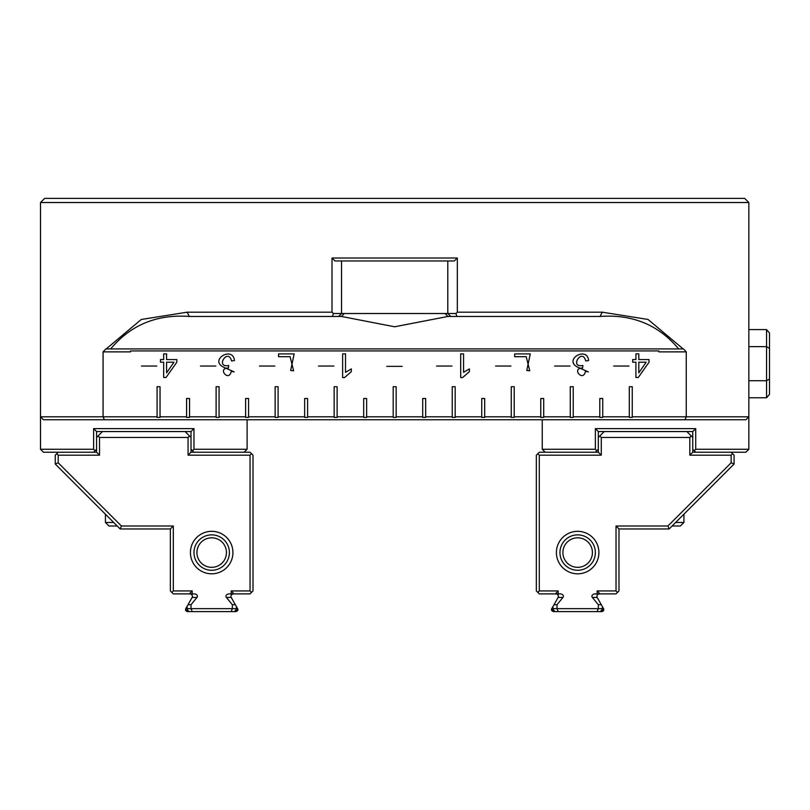 <?xml version="1.0" encoding="UTF-8"?>
<svg xmlns="http://www.w3.org/2000/svg" width="810" height="810" viewBox="0 0 810 810"><rect width="100%" height="100%" fill="white"/><g stroke="black" fill="none" stroke-linecap="round" stroke-linejoin="round"><path stroke-width="1.21" d="M602.387 608.644L602.387 606.599L603.744 610.416L603.733 608.948L603.744 610.416L601.546 610.416L602.387 608.644L556.996 608.644L556.996 604.716L562.95 597.436A3.341 2.359 180 0 0 560.054 593.892L558.181 593.892L558.181 590.935L539.288 590.935L539.288 455.169L601.273 455.169L601.273 437.461L689.816 437.461L689.816 455.169L731.136 455.169L731.136 462.804L667.926 526.004L616.025 526.004L616.025 590.935L597.142 590.935L597.142 593.892L616.025 593.892L618.982 590.935L618.982 528.96L669.151 528.96L671.358 526.753M597.142 593.892L595.259 593.892A3.341 2.359 0 0 0 592.363 597.436L598.317 604.716L601.293 604.716L603.733 608.948M599.208 593.892L599.208 593.001L597.142 590.935M558.181 593.892L556.116 593.892L556.116 593.001L558.181 590.935M577.662 531.319A21.252 21.252 0 0 1 596.059 563.193A21.252 21.252 0 0 1 559.254 563.193A21.252 21.252 0 0 1 577.662 531.319M558.222 611.601L556.996 608.644L552.936 608.644L553.767 610.416L551.58 610.416L552.936 606.599L551.58 610.416L553.22 611.601L597.091 611.601L598.317 608.644L598.317 604.716M542.244 419.752L542.244 449.267L545.191 452.223L539.288 452.223L536.341 455.169L536.341 590.935L539.288 593.892L556.116 593.892M604.219 431.558L598.317 437.461M598.317 449.267L598.317 452.223L595.37 452.223L598.317 449.267L598.317 431.558L692.763 431.558L692.763 449.267L695.719 452.223L692.763 452.223L692.763 449.267M692.763 437.461L686.86 431.558M667.926 526.004L669.151 528.96L734.083 464.029L734.083 455.169L731.136 452.223M539.288 590.935L537.81 592.414M537.81 453.701L539.288 455.169M617.503 592.414L616.025 590.935M616.025 526.004L618.982 528.96M734.083 464.029L731.136 462.804M731.136 455.169L732.604 453.701M689.816 455.169L692.763 452.223M598.317 452.223L601.273 455.169M689.816 437.461L691.284 435.993M599.795 435.993L601.273 437.461M577.662 567.324A14.752 14.752 0 0 1 564.874 545.191A14.752 14.752 0 0 1 590.439 545.191A14.752 14.752 0 0 1 577.662 567.324M577.662 534.863A17.709 17.709 0 0 0 562.322 561.421A17.709 17.709 0 0 0 592.991 561.421A17.709 17.709 0 0 0 577.662 534.863M597.091 611.601L602.093 611.601L603.197 610.963M552.116 610.963L551.58 608.948L552.936 606.599L551.418 609.343M552.936 608.644L552.936 606.599L554.02 604.716L556.996 604.716M556.176 593.892L558.029 594.783L558.485 596.778L554.02 604.716M599.137 593.892L597.294 594.783L596.828 596.778L601.293 604.716M553.767 610.416L555.123 611.601M600.19 611.601L601.546 610.416M113.694 522.47L105.432 522.47L108.975 526.004L117.237 526.004M247.101 419.752L247.101 449.267L244.144 452.223L193.975 452.223L191.018 449.267L191.018 431.558L96.572 431.558L96.572 449.267L93.626 452.223L43.446 452.223L40.5 449.267L40.5 202.53L44.631 198.399L744.704 198.399L748.845 202.53L748.845 449.267L695.719 449.267L695.719 428.611L595.37 428.611L595.37 449.267L542.244 449.267M40.5 449.267L93.626 449.267L93.626 428.611L193.975 428.611L193.975 449.267L247.101 449.267M193.975 449.267L192.496 450.745M95.104 450.745L93.626 449.267M96.572 431.558L93.626 428.611M193.975 428.611L191.018 431.558M675.641 522.47L683.913 522.47L680.37 526.004L672.108 526.004M695.719 452.223L745.888 452.223L748.845 449.267M545.191 452.223L595.37 452.223M595.37 449.267L596.838 450.745M694.241 450.745L695.719 449.267M692.763 431.558L695.719 428.611M595.37 428.611L598.317 431.558M186.958 608.644L232.338 608.644L232.338 604.716L226.395 597.436A3.341 2.359 0 0 1 229.281 593.892L231.164 593.892L231.164 590.935L250.047 590.935L250.047 455.169L188.072 455.169L188.072 437.461L99.529 437.461L99.529 455.169L58.209 455.169L58.209 462.804L121.409 526.004L173.31 526.004L170.363 528.96L170.363 590.935L173.31 593.892L194.076 593.892A3.341 2.359 180 0 1 196.972 597.436L191.018 604.716L188.041 604.716L185.601 608.948L186.958 606.599L185.601 610.416L185.601 608.948L185.601 610.416L187.798 610.416L186.958 606.599L185.601 608.948M190.137 593.892L190.137 593.001L192.203 590.935L192.203 593.892M231.164 593.892L233.229 593.892L233.229 593.001L231.164 590.935M211.683 531.319A21.252 21.252 0 0 0 193.276 563.193A21.252 21.252 0 0 0 230.081 563.193A21.252 21.252 0 0 0 211.683 531.319M237.917 609.343L237.765 610.416L236.409 606.599L237.765 610.416L236.125 611.601L192.243 611.601L191.018 608.644L191.018 604.716M173.31 526.004L173.31 590.935L192.203 590.935M244.144 452.223L250.047 452.223L253.003 455.169L253.003 590.935L250.047 593.892L233.229 593.892M170.363 528.96L120.184 528.96L55.252 464.029L55.252 455.169L58.209 452.223M185.115 431.558L191.018 437.461M191.018 449.267L191.018 452.223L193.975 452.223M96.572 437.461L102.475 431.558M93.626 452.223L96.572 452.223L96.572 449.267M251.525 453.701L250.047 455.169M250.047 590.935L251.525 592.414M171.841 592.414L173.31 590.935M121.409 526.004L120.184 528.96M58.209 455.169L56.73 453.701M55.252 464.029L58.209 462.804M99.529 455.169L96.572 452.223M191.018 452.223L188.072 455.169M99.529 437.461L98.05 435.993M189.55 435.993L188.072 437.461M211.683 567.324A14.752 14.752 0 0 0 224.461 545.191A14.752 14.752 0 0 0 198.906 545.191A14.752 14.752 0 0 0 211.683 567.324M211.683 534.863A17.709 17.709 0 0 1 227.023 561.421A17.709 17.709 0 0 1 196.344 561.421A17.709 17.709 0 0 1 211.683 534.863M192.243 611.601L187.242 611.601L186.138 610.963M237.765 608.948L236.409 606.599L237.765 608.948M231.123 611.601L232.338 608.644L236.409 608.644L235.568 610.416L237.877 610.163M236.409 608.644L236.409 606.599L235.325 604.716L232.338 604.716M233.159 593.892L231.316 594.783L230.86 596.778L235.325 604.716M237.219 610.963L237.765 610.416M190.208 593.892L192.051 594.783L192.507 596.778L188.041 604.716M235.568 610.416L234.222 611.601M189.145 611.601L187.798 610.416M40.5 289.453L40.5 315.708M684.976 419.752L686.262 416.806L686.262 351.874L658.824 351.874L658.824 350.933L130.521 350.933L130.521 351.874L103.072 351.874L103.072 416.806L157.079 416.806L157.079 386.704L160.036 386.704L160.036 416.806L186.594 416.806L186.594 398.51L189.55 398.51L189.55 416.806L216.108 416.806L216.108 386.704L219.065 386.704L219.065 416.806L245.622 416.806L245.622 398.51L248.579 398.51L248.579 416.806L275.137 416.806L275.137 386.704L278.093 386.704L278.093 416.806L304.651 416.806L304.651 398.51L307.608 398.51L307.608 416.806L334.166 416.806L334.166 386.704L337.122 386.704L337.122 416.806L363.68 416.806L363.68 398.51L366.636 398.51L366.636 416.806L393.194 416.806L393.194 386.704L396.151 386.704L396.151 416.806L422.709 416.806L422.709 417.393L425.655 417.393L425.655 416.806L452.223 416.806L452.223 417.393L455.169 417.393L455.169 416.806L481.737 416.806L481.737 417.393L484.684 417.393L484.684 416.806L511.252 416.806L511.252 417.393L514.198 417.393L514.198 416.806L540.766 416.806L540.766 417.393L543.712 417.393L543.712 416.806L570.28 416.806L570.28 417.393L573.227 417.393L573.227 416.806L599.795 416.806L599.795 417.393L602.741 417.393L602.741 416.806L629.309 416.806L629.309 417.393L632.256 417.393L632.256 416.806L748.845 416.806L745.888 419.752L43.446 419.752L40.5 416.806L40.5 202.53L748.845 202.53L744.704 198.399M632.256 416.806L632.256 386.704L629.309 386.704L629.309 416.806M422.709 416.806L422.709 398.51L425.655 398.51L425.655 416.806M452.223 416.806L452.223 386.704L455.169 386.704L455.169 416.806M481.737 416.806L481.737 398.51L484.684 398.51L484.684 416.806M511.252 416.806L511.252 386.704L514.198 386.704L514.198 416.806M540.766 416.806L540.766 398.51L543.712 398.51L543.712 416.806M570.28 416.806L570.28 386.704L573.227 386.704L573.227 416.806M599.795 416.806L599.795 398.51L602.741 398.51L602.741 416.806M638.806 359.549L649.033 359.549L649.033 362.212L638.27 377.49L635.911 377.49L635.911 362.212L632.721 362.212L632.721 359.549L635.911 359.549L635.911 353.879L638.806 353.879L638.806 359.549M342.63 377.612L344.493 377.612L351.317 371.658L351.317 368.874L345.516 372.347L345.516 353.879L342.63 353.879L342.63 377.612M402.195 366.353L386.795 366.353L402.195 366.353M318.502 366.039L333.892 366.039L318.502 366.039M259.473 366.039L274.863 366.039L259.473 366.039M200.445 366.039L215.835 366.039L200.445 366.039M141.416 366.039L156.806 366.039L141.416 366.039M629.036 366.039L613.646 366.039L629.036 366.039M588.333 371.901L585.428 371.375C583.17 382.603 570.908 367.922 582.572 368.044L582.896 365.502C568.802 368.074 582.319 347.358 585.711 360.946L588.617 360.541C587.139 345.698 563.203 359.751 577.56 367.102L588.333 371.901M294.162 353.909L290.638 370.484L293.615 370.788L290.122 356.694L278.549 356.694L278.549 353.909L294.162 353.909M228.4 368.044L228.734 365.502C214.63 368.074 228.157 347.358 231.538 360.946L234.444 360.541C232.966 345.698 209.031 359.751 223.398 367.102L234.161 371.901L231.255 371.375C228.997 382.603 216.736 367.922 228.4 368.044M530.266 353.909L526.753 370.484L529.73 370.788L526.237 356.694L514.664 356.694L514.664 353.909L530.266 353.909M510.978 366.039L495.588 366.039L510.978 366.039M451.95 366.039L436.56 366.039L451.95 366.039M570.007 366.039L554.617 366.039L570.007 366.039M460.688 353.879L460.688 377.612L462.55 377.612L469.375 371.658L469.375 368.874L463.563 372.347L463.563 353.879L460.688 353.879M166.587 359.549L176.813 359.549L176.813 362.212L166.04 377.49L163.681 377.49L163.681 362.212L160.491 362.212L160.491 359.549L163.681 359.549L163.681 353.879L166.587 353.879L166.587 359.549M157.079 416.806L157.079 417.393L160.036 417.393L160.036 416.806M104.368 419.752L103.072 416.806L40.5 416.806M396.151 416.806L396.151 417.393L393.194 417.393L393.194 416.806M366.636 416.806L366.636 417.393L363.68 417.393L363.68 416.806M337.122 416.806L337.122 417.393L334.166 417.393L334.166 416.806M307.608 416.806L307.608 417.393L304.651 417.393L304.651 416.806M278.093 416.806L278.093 417.393L275.137 417.393L275.137 416.806M248.579 416.806L248.579 417.393L245.622 417.393L245.622 416.806M219.065 416.806L219.065 417.393L216.108 417.393L216.108 416.806M189.55 416.806L189.55 417.393L186.594 417.393L186.594 416.806M103.072 351.874L105.857 348.928L110.666 348.928L106.181 348.928M106.201 348.928L141.284 319.474L187.11 312.194L332.009 312.184L332.009 258.015L457.336 258.015L457.336 312.184L602.235 312.184L648.01 319.444L683.144 348.928L678.689 348.928L683.488 348.928L686.262 351.874M678.679 348.928C658.682 324.921 632.458 314.098 600.008 316.457L447.879 316.457L394.652 326.784L341.466 316.457L189.338 316.457C156.927 314.088 130.704 324.911 110.666 348.928L678.689 348.928M447.798 260.972L447.798 313.51L455.969 313.51L457.336 312.184M332.009 312.184L333.376 313.51L341.547 313.51L341.547 260.972M338.59 316.457L341.547 313.51L447.798 313.51L450.745 316.457M457.336 258.015L454.278 260.972L335.057 260.972L332.009 258.015M332.515 316.457L333.376 313.51M189.338 316.467L187.11 312.194M600.008 316.457L602.235 312.184M455.969 313.51L456.82 316.457M344.26 313.51L341.466 316.457M445.075 313.51L447.879 316.457M44.631 198.399L40.5 202.53M638.806 372.843L638.806 362.212L646.178 362.212L638.806 372.843M498.555 366.039L508.002 366.039L498.555 366.039M439.536 366.039L448.973 366.039L439.536 366.039M557.584 366.039L567.03 366.039L557.584 366.039M166.587 362.212L173.947 362.212L166.587 372.843L166.587 362.212M389.772 366.353L399.219 366.353L389.772 366.353M330.915 366.039L321.479 366.039L330.915 366.039M271.887 366.039L262.45 366.039L271.887 366.039M212.858 366.039L203.421 366.039L212.858 366.039M153.839 366.039L144.393 366.039L153.839 366.039M616.612 366.039L626.059 366.039L616.612 366.039M748.845 346.639L766.554 346.639L766.554 329.599L769.5 333.011L769.5 394.349L766.554 397.761L766.554 346.639L769.5 348.341M769.5 379.019L766.554 380.72L748.845 380.72M766.554 397.761L748.845 397.761M766.554 329.599L748.845 329.599M558.222 597.436L562.95 597.436M597.091 597.436L592.363 597.436M231.113 597.436L226.395 597.436M192.253 597.436L196.972 597.436M105.432 514.198L105.432 522.47M683.913 514.198L683.913 522.47"/></g></svg>
